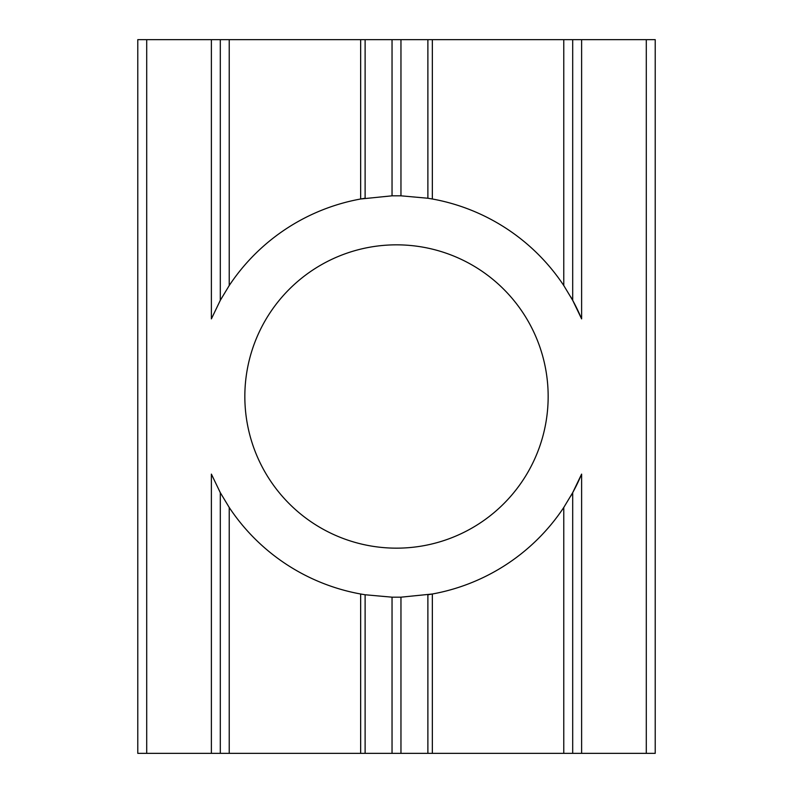 <?xml version="1.0" encoding="UTF-8"?>
<svg xmlns="http://www.w3.org/2000/svg" width="793" height="793" viewBox="0 0 793 793"><rect width="100%" height="100%" fill="white"/><g stroke="black" fill="none" stroke-linecap="round" stroke-linejoin="round"><path stroke-width="1.19" d="M396.5 244.839A151.661 151.661 0 0 0 265.159 472.331A151.661 151.661 0 0 0 527.841 472.331A151.661 151.661 0 0 0 396.5 244.839M572.695 300.339L563.773 285.539L563.773 39.65L572.695 39.65L572.695 300.339L581.616 318.885A200.728 200.728 0 0 0 570.821 296.978M365.117 39.65L360.656 39.65L360.656 198.993L392.039 195.821L392.039 39.65L365.117 39.65L365.117 198.24A200.728 200.728 0 0 0 229.227 285.539L220.305 300.339L220.305 39.65L220.305 300.339L211.384 318.885L211.384 39.65L146.705 39.65L146.705 753.35L137.784 753.35L137.784 39.65L137.784 753.35M220.88 299.288A200.728 200.728 0 0 0 219.77 301.32M570.821 496.021A200.728 200.728 0 0 0 581.616 474.115L572.695 492.661L572.695 753.35L220.305 753.35L220.305 492.661L220.305 753.35L146.705 753.35M219.77 491.68A200.728 200.728 0 0 0 220.88 493.712M427.883 753.35L427.883 594.76A200.728 200.728 0 0 0 563.773 507.461L572.695 492.661M655.216 753.35L655.216 39.65L655.216 753.35L572.695 753.35M646.295 753.35L646.295 39.65L581.616 39.65L581.616 318.885M432.344 753.35L432.344 594.007L400.961 597.179L392.039 597.179L365.117 594.76L365.117 753.35M211.384 753.35L211.384 474.115L220.305 492.661L229.227 507.461A200.728 200.728 0 0 0 360.656 594.007L365.117 594.76M211.384 39.65L229.227 39.65L229.227 285.539M432.344 198.993L427.883 198.24L427.883 39.65L432.344 39.65L432.344 198.993A200.728 200.728 0 0 1 563.773 285.539M563.773 39.65L432.344 39.65M392.039 195.821L400.961 195.821L427.883 198.24M427.883 39.65L400.961 39.65L400.961 195.821M360.656 39.65L229.227 39.65M572.695 39.65L581.616 39.65M646.295 39.65L655.216 39.65M137.784 39.65L146.705 39.65M392.039 39.65L400.961 39.65M581.616 474.115L581.616 753.35M563.773 753.35L563.773 507.461M400.961 597.179L400.961 753.35M360.656 753.35L360.656 594.007M229.227 507.461L229.227 753.35M392.039 753.35L392.039 597.179"/></g></svg>
